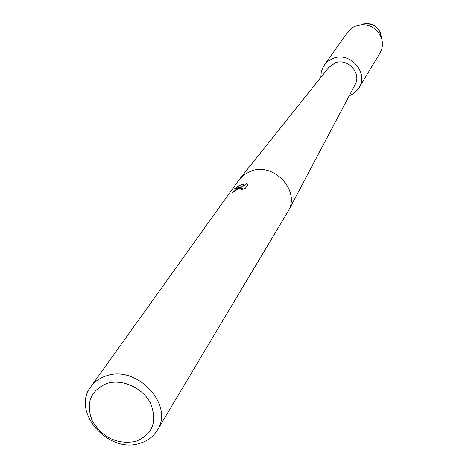 <?xml version="1.0" encoding="UTF-8"?>
<svg xmlns="http://www.w3.org/2000/svg" width="468" height="468" viewBox="0 0 468 468"><rect width="100%" height="100%" fill="white"/><g stroke="black" fill="none" stroke-linecap="round" stroke-linejoin="round"><path stroke-width="0.7" d="M380.548 32.865C377.653 26.787 372.838 23.634 366.111 23.4L361.267 24.318C372.978 22.177 379.776 26.968 381.654 38.68L380.548 32.865L381.01 36.878C383.228 42.629 382.859 48.087 379.911 53.258L357.956 89.441L354.071 93.29L349.151 95.899M90.821 386.761L238.885 180.028L244.08 174.745L250.912 171.13C273.423 161.986 300.234 190.178 288.551 210.512L157.266 430.303C153.328 436.697 147.531 441.037 139.873 443.319C108.266 454.165 71.007 411.583 90.821 386.761C94.6 381.56 99.778 377.922 106.347 375.833C136.937 364.619 174.541 405.148 157.266 430.303M328.594 67.649L335.035 62.934C347.437 57.663 361.752 72.967 355.212 84.439L354.955 84.919M239.341 187.516L242.365 186.785L239.663 187.06L234.023 189.072L241.646 184.257L243.155 183.836L243.91 186.703L246.057 183.637L248.081 184.339L245.437 188.142L241.494 189.616L242.559 188.446L238.621 188.54L232.292 192.547L239.341 187.516M106.879 383.421C122.47 378.483 143.231 388.101 150.807 403.825C157.511 422.007 152.486 434.544 135.738 441.435C117.345 444.682 102.907 437.937 92.418 421.206C85.451 403.305 90.271 390.71 106.879 383.421M232.766 192.26L236.907 188.943L242.365 186.785M242.553 188.417L242.196 189.376M248.017 184.433L246.139 183.83L243.91 186.703M243.202 184.035L238.826 185.767L234.801 188.651M320.843 77.349L321.264 71.826L323.248 66.702L348.116 31.526L351.316 28.343L354.545 26.372L362.244 24.576C370.984 24.886 377.243 28.987 381.01 36.878M324.23 65.157L328.121 61.132L333.093 58.412C350.052 51.158 369.117 72.996 358.979 87.931M355.212 84.439L288.551 210.512M328.94 67.216L239.944 178.659M366.111 23.4L362.244 24.576"/></g></svg>
